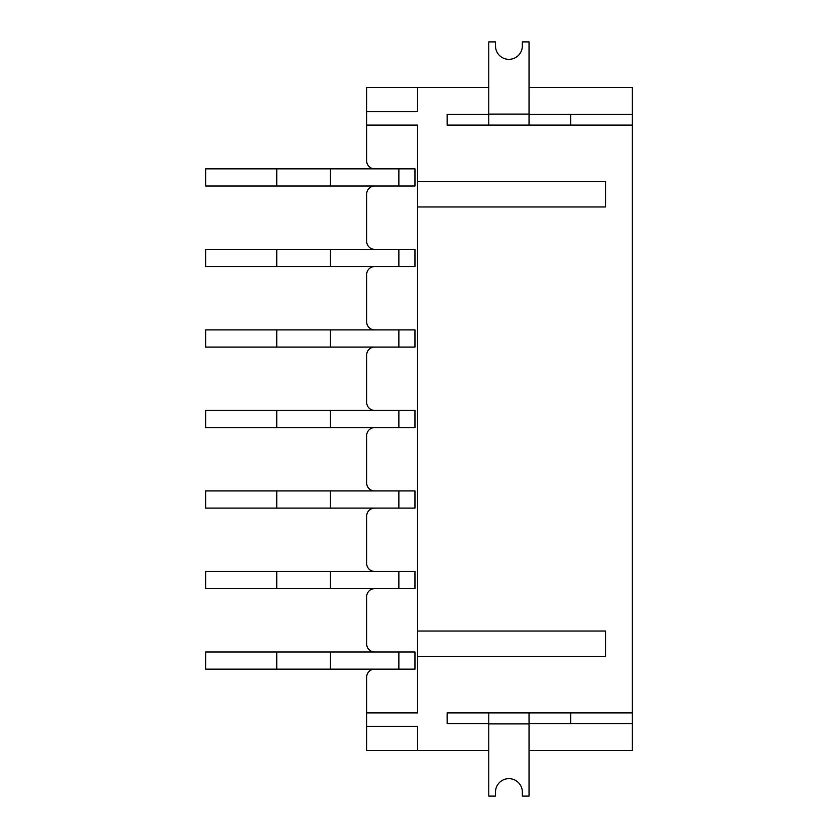 <?xml version="1.0" encoding="UTF-8"?>
<svg xmlns="http://www.w3.org/2000/svg" width="838" height="838" viewBox="0 0 838 838"><rect width="100%" height="100%" fill="white"/><g stroke="black" fill="none" stroke-linecap="round" stroke-linejoin="round"><path stroke-width="1.26" d="M488.784 723.896L488.784 796.1L495.488 796.1L495.488 792.078A13.418 13.418 0 0 1 508.917 778.659A13.418 13.418 0 0 1 522.336 792.078L522.336 796.1L529.04 796.1L529.04 723.896L488.784 723.896L488.784 712.897L447.178 712.897L447.178 723.634L488.784 723.634L447.178 723.634L447.178 712.897L632.376 712.897L632.376 750.471L529.04 750.471M488.784 750.471L366.667 750.471L366.667 726.316L417.659 726.316L417.659 750.471M529.04 723.896L529.04 712.897L570.647 712.897L570.647 723.634L529.04 723.634L632.376 723.634M529.04 87.529L632.376 87.529L632.376 114.366L529.04 114.366L570.647 114.366L570.647 125.103L529.04 125.103L632.376 125.103L632.376 712.897M447.178 125.103L488.784 125.103L447.178 125.103L447.178 114.366L488.784 114.366L447.178 114.366L447.178 125.103M488.784 87.529L417.659 87.529L417.659 111.684L366.667 111.684L366.667 160.802A8.055 8.055 0 0 0 374.712 168.857M374.712 669.143A8.055 8.055 0 0 0 366.667 677.198L366.667 712.897L417.659 712.897L417.659 656.531L605.539 656.531L605.539 631.035L417.659 631.035L417.659 206.965L605.539 206.965L605.539 181.469L417.659 181.469L417.659 125.103L366.667 125.103M366.667 677.198L366.667 726.316M632.376 114.366L632.376 125.103M330.423 186.026L330.423 168.857L414.978 168.857L398.867 168.857L398.867 186.026L205.624 186.026L205.624 168.857L276.75 168.857L276.75 186.026M414.978 186.026L398.867 186.026L414.978 186.026L414.978 168.857M330.423 266.547L330.423 249.368L414.978 249.368L398.867 249.368L398.867 266.547L205.624 266.547L205.624 249.368L276.75 249.368L276.75 266.547M414.978 266.547L398.867 266.547L414.978 266.547L414.978 249.368M330.423 347.068L330.423 329.889L414.978 329.889L398.867 329.889L398.867 347.068L205.624 347.068L205.624 329.889L276.75 329.889L276.75 347.068M414.978 347.068L398.867 347.068L414.978 347.068L414.978 329.889M330.423 427.59L330.423 410.411L414.978 410.411L398.867 410.411L398.867 427.59L205.624 427.59L205.624 410.411L276.75 410.411L276.75 427.59M414.978 427.59L398.867 427.59L414.978 427.59L414.978 410.411M330.423 508.111L330.423 490.932L414.978 490.932L398.867 490.932L398.867 508.111L205.624 508.111L205.624 490.932L276.75 490.932L276.75 508.111M414.978 508.111L398.867 508.111L414.978 508.111L414.978 490.932M330.423 588.632L330.423 571.453L414.978 571.453L398.867 571.453L398.867 588.632L205.624 588.632L205.624 571.453L276.75 571.453L276.75 588.632M414.978 588.632L398.867 588.632L414.978 588.632L414.978 571.453M330.423 669.143L330.423 651.974L414.978 651.974L398.867 651.974L398.867 669.143L205.624 669.143L205.624 651.974L276.75 651.974L276.75 669.143M414.978 669.143L398.867 669.143L414.978 669.143L414.978 651.974M366.667 643.919L366.667 596.677L366.667 643.919A8.055 8.055 0 0 0 374.712 651.974M366.667 563.398L366.667 516.156L366.667 563.398A8.055 8.055 0 0 0 374.712 571.453M366.667 482.877L366.667 435.645L366.667 482.877A8.055 8.055 0 0 0 374.712 490.932M366.667 402.355L366.667 355.123L366.667 402.355A8.055 8.055 0 0 0 374.712 410.411M366.667 321.844L366.667 274.602L366.667 321.844A8.055 8.055 0 0 0 374.712 329.889M366.667 241.323L366.667 194.081L366.667 241.323A8.055 8.055 0 0 0 374.712 249.368M374.712 186.026A8.055 8.055 0 0 0 366.667 194.081M374.712 266.547A8.055 8.055 0 0 0 366.667 274.602M374.712 347.068A8.055 8.055 0 0 0 366.667 355.123M374.712 427.59A8.055 8.055 0 0 0 366.667 435.645M374.712 508.111A8.055 8.055 0 0 0 366.667 516.156M374.712 588.632A8.055 8.055 0 0 0 366.667 596.677M366.667 111.684L366.667 87.529L417.659 87.529M417.659 631.035L417.659 656.531M417.659 181.469L417.659 206.965M488.784 712.897L529.04 712.897M529.04 41.9L522.336 41.9L522.336 45.922A13.418 13.418 0 0 1 508.917 59.341A13.418 13.418 0 0 1 495.488 45.922L495.488 41.9L488.784 41.9L488.784 125.103L529.04 125.103L529.04 41.9M330.423 168.857L276.75 168.857M330.423 249.368L276.75 249.368M330.423 329.889L276.75 329.889M330.423 410.411L276.75 410.411M330.423 490.932L276.75 490.932M330.423 571.453L276.75 571.453M330.423 651.974L276.75 651.974M488.784 114.104L529.04 114.104"/></g></svg>
